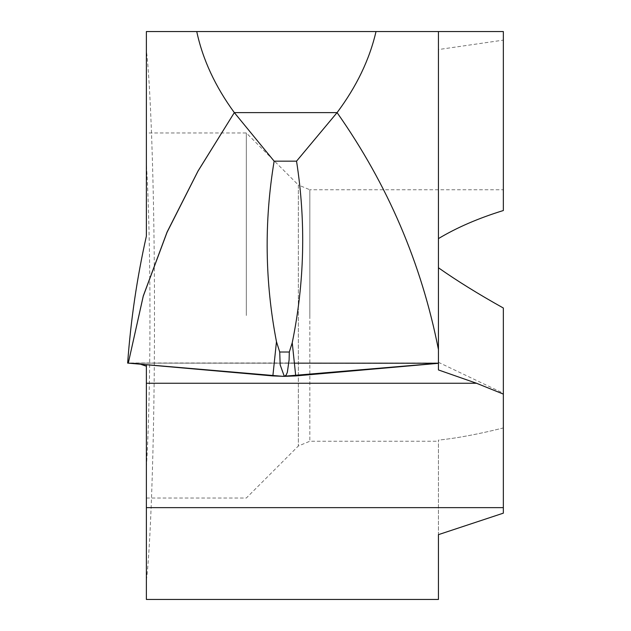<?xml version="1.0" encoding="UTF-8"?>
<svg xmlns="http://www.w3.org/2000/svg" width="631" height="631" viewBox="0 0 631 631"><rect width="100%" height="100%" fill="white"/><g stroke="black" fill="none" stroke-linecap="round" stroke-linejoin="round"><path stroke-width="0.47" stroke-dasharray="3.15 2.37" d="M438.442 349.558L438.442 363.133L128.29 363.133L438.442 363.314M438.442 369.94L438.442 267.773C456.765 280.685 478.401 294.101 503.349 308.023L503.349 427.944C478.401 434.175 456.765 438.229 438.442 440.115L438.442 441.25L438.442 440.115C456.765 438.229 478.401 434.175 503.349 427.944L503.349 513.153L438.442 534.646L438.442 440.115L438.442 599.45M438.442 31.55L438.442 238.605C456.765 227.586 478.401 218.223 503.349 210.525L503.349 40.124L438.442 49.557L438.442 238.605M246.311 315.5L246.311 132.96L246.311 315.5M146.376 599.45L146.376 466.735C148.537 435.674 150.028 373 149.965 315.5C150.028 258 148.537 195.326 146.376 164.265L146.376 132.96L246.311 132.96L298.353 185.001L298.353 445.999L298.353 185.001L309.829 189.75L309.829 315.5L309.829 189.75L503.349 189.75M146.376 366.201L146.376 364.734M438.442 49.557L438.442 267.773M146.376 164.265L146.376 50.59C150.004 77.045 154.563 179.535 154.492 315.5C154.563 451.465 150.004 553.955 146.376 580.41M146.376 383.262L146.376 466.735M196.746 31.55L503.349 31.55L503.349 40.124M438.442 362.304L503.349 393.231M127.651 363.085L140.468 364.213M128.29 363.133L294.385 363.148M309.829 315.5L309.829 441.25L309.829 315.5M146.376 498.04L246.311 498.04L298.353 445.999L309.829 441.25L438.442 441.25M130.491 362.983L438.442 362.983"/><path stroke-width="0.95" d="M140.468 364.213L146.376 366.201L146.376 599.45L438.442 599.45L438.442 534.646L503.349 513.153L503.349 394.099L476.508 383.262L438.442 369.94L438.442 31.55L376.013 31.55C369.561 59.503 356.578 86.526 337.08 112.618L296.538 161.165L274.138 161.165C264.105 221.465 264.878 281.647 276.465 341.702L279.722 352.011L280.164 364.828L284.297 376.344L286.103 375.145L287.342 372.353L289.101 359.954L289.306 352.011L292.24 342.728C304.568 282.428 306.003 221.915 296.538 161.165M146.376 50.59L146.376 31.55L196.746 31.55L146.376 31.55L146.376 236.16C137.045 277.561 130.806 319.87 127.651 363.085L128.29 363.133L143.245 296.215L167.081 232.247L198.031 171.088L234.33 112.618C215.25 86.494 202.717 59.472 196.746 31.55L376.013 31.55M274.138 161.165L234.33 112.618L337.08 112.618C387.765 184.678 421.547 263.655 438.442 349.558C421.587 263.726 387.797 184.741 337.08 112.618L234.33 112.618L198.016 171.04L167.089 232.034L143.276 295.955L128.29 363.133L272.868 375.926L284.297 376.344L295.726 375.926L438.442 363.314L438.442 349.558M503.349 394.099L503.349 308.023C478.401 294.101 456.765 280.685 438.442 267.773M438.442 238.605C456.765 227.586 478.401 218.223 503.349 210.525L503.349 31.55L438.442 31.55M146.376 132.96L146.376 236.16M146.376 364.734L146.376 383.262L476.508 383.262M146.376 507.647L503.349 507.647M279.722 352.011L289.306 352.011M294.385 363.148L438.442 363.227L282.925 376.344L128.29 363.133M276.465 341.702L272.868 375.926M292.24 342.728L295.726 375.926"/></g></svg>
